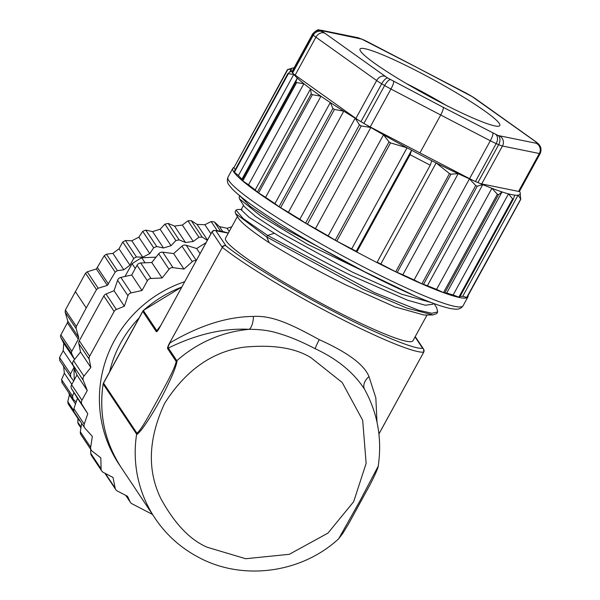 <?xml version="1.0" encoding="UTF-8"?>
<svg xmlns="http://www.w3.org/2000/svg" width="600" height="600" viewBox="0 0 600 600"><rect width="100%" height="100%" fill="white"/><g stroke="black" fill="none" stroke-linecap="round" stroke-linejoin="round"><path stroke-width="0.9" d="M378.188 466.26C378.502 466.793 375.75 473.632 370.05 484.695L348.675 523.717L342.855 533.28L338.7 538.74L359.715 501.33L378.188 466.26C382.298 438.765 377.678 412.957 364.32 388.845L364.665 389.46C353.933 372.675 337.433 359.093 315.173 348.712L315.142 348.697C301.282 341.452 288.728 336.248 277.478 333.082C269.535 330.57 260.093 329.317 249.135 329.325A14.482 5.325 90.6 0 0 253.462 316.433C271.725 315.42 289.733 323.377 319.275 339.675L319.305 339.69C347.685 352.41 364.245 364.71 368.993 376.575L375.84 397.92L377.002 422.183M121.477 467.947C104.88 442.38 98.767 414.36 103.132 383.888A2.895 0.48 -171.2 0 0 103.155 383.962L136.627 434.153C136.627 434.955 137.94 433.845 140.572 430.822C144.165 426.63 151.642 415.485 159.803 400.658C167.895 385.793 173.422 373.185 175.403 367.207C176.752 363.105 177.233 360.945 176.828 360.728A2.895 2.828 146.3 0 0 176.205 361.515C174.308 370.23 164.19 387.36 157.808 399.502C151.185 411.112 141.945 429.308 136.95 433.215L103.477 383.017A2.895 2.828 146.3 0 0 103.155 383.962A123.12 120.06 146.3 0 0 121.477 467.947L154.95 518.145C166.23 534.923 180.855 548.025 198.817 557.46C242.782 581.123 301.538 573.21 338.7 538.74M406.335 83.528A65.183 6.825 -151.3 0 1 414.99 87.938A65.183 6.825 -151.3 0 1 445.815 105.142M439.71 102A79.665 8.34 -151.3 0 1 360.007 50.04A79.665 8.34 -151.3 0 1 420.127 72.63A79.665 8.34 -151.3 0 1 498.99 126.135A79.665 8.34 -151.3 0 1 439.71 102M468.03 295.657A133.988 14.025 -151.3 0 1 467.888 296.97A133.988 14.025 -151.3 0 1 376.965 262.538M237.405 216.51L225.532 238.185A106.83 11.183 28.7 0 0 332.362 309.18A106.83 11.183 28.7 0 0 412.935 340.785L427.05 315.007M432.93 314.933L436.8 313.515L437.67 311.94L431.842 313.267L418.605 310.237L374.43 292.567L267.63 235.433L266.767 237.007L363.097 289.275L406.965 308.138L432.93 314.933L424.08 315.045L394.868 306.885L345.683 284.85C316.725 270.45 291.225 256.41 269.183 242.73A106.83 11.183 -151.3 0 1 238.485 218.257L235.522 213.487L235.125 211.695L235.987 210.112L243.188 218.535L267.63 235.433L274.373 233.257L249.09 217.327L241.103 209.752L243.51 205.35M433.425 303.375L432.952 304.23L425.31 305.228L407.595 300.218L350.873 275.377C321.915 260.978 296.415 246.93 274.373 233.257M430.86 302.415L401.603 294.18L352.605 272.22L280.207 232.627L255.495 216.413L244.192 206.46L239.528 198.938L260.925 216.135L307.425 244.252L414.48 295.725M228.308 233.123L215.895 230.745A2.895 2.828 146.3 0 0 211.995 231.96L222.097 247.118A2.895 2.828 -33.7 0 1 225.998 245.895A2.895 2.46 128.5 0 0 222.368 247.373L169.845 342.548C167.903 346.065 167.197 348.157 167.738 348.825A2.895 2.828 146.3 0 1 168.368 348.038L176.828 360.728A123.12 120.06 146.3 0 1 249.135 329.325C223.507 327.998 196.59 334.237 168.368 348.038C167.708 347.558 168.292 345.81 170.123 342.803C199.545 325.425 227.325 316.635 253.462 316.433M120.33 466.2A123.12 120.06 -33.7 0 1 119.16 464.482A123.12 120.06 -33.7 0 1 184.703 281.685M119.985 465.66A123.12 120.06 -33.7 0 1 118.808 463.942M78 418.62L77.767 422.13L78.233 423.855L80.94 427.928M466.26 93.225A7.245 1.35 117.6 0 0 466.155 93.12L416.565 67.29L472.192 96.63L535.463 141.57L537.285 143.475L498.12 135.517L443.272 107.34L387.645 78.008L323.108 31.987L322.553 31.155L322.965 30.953L361.718 39.12L416.565 67.29M500.01 136.185A7.245 6.825 -78.5 0 1 502.455 146.017L539.317 153.51L518.565 191.415L481.702 183.922L502.455 146.017A14.482 1.515 -151.3 0 1 498.675 144.667A130.365 13.65 -151.3 0 1 496.192 143.595A14.482 1.515 -151.3 0 1 490.335 140.767L440.707 114.998L419.947 152.903L370.2 126.945L390.952 89.04L440.707 114.998C442.732 111.097 443.588 108.547 443.272 107.34M323.108 31.987A7.245 7.035 -35.8 0 0 313.365 35.047A14.482 1.515 -151.3 0 0 315.907 37.215L376.65 80.528L355.897 118.433L295.155 75.12L315.907 37.215A7.245 5.407 -54.5 0 1 324.375 33.068M492.847 133.087A7.245 1.478 -62.6 0 1 490.335 140.767L469.575 178.672L419.947 152.903M355.897 118.433A14.482 1.515 28.7 0 0 360.952 121.688A130.365 13.65 -151.3 0 1 355.178 118.208A130.365 13.65 -151.3 0 1 343.77 111.18A130.365 13.65 -151.3 0 1 330.293 102.532A130.365 13.65 -151.3 0 1 320.947 96.24A130.365 13.65 -151.3 0 1 310.553 88.83A130.365 13.65 -151.3 0 1 303.892 83.707A130.365 13.65 -151.3 0 1 297.293 78.045A130.365 13.65 -151.3 0 1 293.782 74.438A130.365 13.65 -151.3 0 1 292.612 72.953L313.365 35.047A130.365 13.65 -151.3 0 1 312.78 34.17A14.482 1.515 -151.3 0 1 312.705 33.825L291.952 71.73A14.482 1.515 28.7 0 0 292.028 72.082A130.365 13.65 -151.3 0 1 291.428 70.898A130.365 13.65 -151.3 0 1 291.3 69.052A130.365 13.65 -151.3 0 1 292.688 68.025A130.365 13.65 -151.3 0 1 293.347 67.89A130.365 13.65 -151.3 0 1 294.09 67.815M322.553 31.155A7.245 7.087 -31.3 0 0 312.78 34.17L292.028 72.082A130.365 13.65 -151.3 0 0 292.612 72.953A14.482 1.515 28.7 0 0 295.155 75.12M469.575 178.672A14.482 1.515 28.7 0 0 475.433 181.5A130.365 13.65 -151.3 0 1 469.455 178.852A130.365 13.65 -151.3 0 1 458.175 173.67A130.365 13.65 -151.3 0 1 436.14 162.945A130.365 13.65 -151.3 0 1 431.752 160.725A130.365 13.65 -151.3 0 1 411.585 150.233A130.365 13.65 -151.3 0 1 407.055 147.803A130.365 13.65 -151.3 0 1 383.505 134.797A130.365 13.65 -151.3 0 1 370.815 127.507A130.365 13.65 -151.3 0 1 363.885 123.427A14.482 1.515 28.7 0 0 370.2 126.945M519.533 191.243A130.365 13.65 -151.3 0 1 519.99 192.188A130.365 13.65 -151.3 0 1 520.11 194.032A130.365 13.65 -151.3 0 1 518.07 195.195A130.365 13.65 -151.3 0 1 514.8 195.15A130.365 13.65 -151.3 0 1 508.493 193.868A130.365 13.65 -151.3 0 1 502.05 191.94A130.365 13.65 -151.3 0 1 491.918 188.295A130.365 13.65 -151.3 0 1 482.737 184.613A130.365 13.65 -151.3 0 1 477.923 182.572A14.482 1.515 28.7 0 0 481.702 183.922M518.565 191.415A14.482 1.515 28.7 0 0 519.465 191.355L540.217 153.45A14.482 1.515 -151.3 0 1 539.317 153.51A7.245 6.825 -78.5 0 0 536.873 143.685M289.493 72.367L291.3 69.052L287.625 69.593L292.688 68.025M287.438 69.615L233.798 167.917L287.865 69.457M234.067 171.953L238.44 175.523L293.782 74.438L287.895 73.635L291.428 70.898M234.345 172.365L288.173 74.04L287.895 73.635M303.892 83.707L296.625 82.597L295.86 81.938L297.293 78.045L241.95 179.13L242.032 180.262L242.79 180.915L248.55 184.792L303.892 83.707M320.947 96.24L312.405 94.672L311.205 93.817L310.553 88.83L255.21 189.915L257.37 192.142L265.605 197.325L320.947 96.24M343.77 111.18L334.44 109.448L332.888 108.45L330.293 102.532L274.95 203.618L279.053 206.775L288.428 212.265L343.77 111.18M393.577 81.412A7.245 1.35 -62.4 0 1 390.952 89.04A14.482 1.515 -151.3 0 1 384.638 85.523L363.885 123.427A130.365 13.65 -151.3 0 1 360.952 121.688L381.705 83.775A7.245 2.43 -59.2 0 1 387.645 78.008M359.423 124.852L355.178 118.208L299.835 219.292L305.595 223.17L315.472 228.593L370.815 127.507L361.23 125.925L359.423 124.852L305.595 223.17M402.832 274.755L458.175 173.67L451.013 174.157L449.49 173.58L436.14 162.945L380.798 264.03L395.722 271.793L402.832 274.755A130.365 13.65 28.7 0 0 414.112 279.938L421.89 283.845L427.395 285.697A130.365 13.65 28.7 0 0 436.575 289.38L443.52 292.575L446.707 293.025A130.365 13.65 28.7 0 0 453.15 294.952L459.533 297.397L513.285 199.192M498.12 135.517A7.245 4.853 -66.8 0 1 498.675 144.667L477.923 182.572A130.365 13.65 -151.3 0 1 475.433 181.5L496.192 143.595A7.245 4.702 -66.5 0 0 495.772 134.498M427.395 285.697L482.737 184.613L477.255 186.188L475.725 185.52L469.455 178.852L414.112 279.938M351.712 248.888L407.055 147.803L390.57 142.905L389.018 141.892L383.505 134.797L328.163 235.882L336.795 241.125L351.712 248.888A130.365 13.65 28.7 0 0 356.243 251.317L356.692 251.985A133.988 14.025 -151.3 0 1 232.837 168.285A133.988 14.025 -151.3 0 1 233.873 167.46M431.752 160.725L430.245 165.21L410.085 154.718L411.585 150.233L356.243 251.317M446.707 293.025L502.05 191.94L498.525 194.678L497.355 194.257L491.918 188.295L436.575 289.38M514.8 195.15L513.368 199.05L512.632 198.9L508.493 193.868L453.15 294.952M513.368 199.05L512.632 198.9L458.805 297.225M520.11 194.032L520.763 199.013L518.07 195.195L462.728 296.28L467.025 297.495L520.755 199.358M520.763 199.013L466.695 297.472M520.312 195.308L520.245 193.35M233.798 167.917L235.343 169.507M460.125 296.303A130.365 13.65 28.7 0 0 462.728 296.28M238.44 175.523A130.365 13.65 28.7 0 0 241.95 179.13M248.55 184.792A130.365 13.65 28.7 0 0 255.21 189.915M265.605 197.325A130.365 13.65 28.7 0 0 274.95 203.618M288.428 212.265A130.365 13.65 28.7 0 0 299.835 219.292M377.153 262.185A130.365 13.65 28.7 0 0 380.798 264.03M430.245 165.21L376.928 262.597L356.692 251.985M315.472 228.593A130.365 13.65 28.7 0 0 328.163 235.882M410.085 154.718L356.767 252.097M437.662 311.94L436.77 307.92L434.107 303.623M239.865 195.915L250.447 206.558L280.26 226.32L369.945 274.62M239.978 195.495L239.108 197.07L239.528 198.938M235.522 213.487L266.767 237.007L269.183 242.73M241.987 209.43L237.69 209.49L235.987 210.112M159.773 327.293L212.025 231.862A2.895 2.85 84.2 0 1 215.895 230.745L225.998 245.895C244.163 260.782 293.01 290.52 334.013 311.647C375.457 333.442 415.515 349.987 422.572 348.225A2.895 2.828 -33.7 0 1 423.938 351.532M159.727 327.368L158.04 330.075L156.803 330.697A2.895 2.828 146.3 0 0 156.18 331.485C156.63 332.31 157.822 330.945 159.743 327.397L211.965 231.892L214.222 230.392L222.188 231.33L228.345 233.055M169.845 342.548L222.368 247.373A123.12 12.893 28.7 0 0 332.985 314.707A123.12 12.893 28.7 0 0 423.683 352.17A2.895 2.85 -95.8 0 0 422.572 348.225L415.05 336.938M158.04 330.075L159.743 327.397M160.68 325.575L156.803 330.697L143.355 310.53A2.895 2.828 146.3 0 0 142.733 311.317L142.792 311.212M103.53 382.913L142.733 311.317L156.18 331.485M364.56 389.272A14.482 9.518 151.5 0 1 368.993 376.575M138.945 318.112A115.155 112.29 146.3 0 0 109.688 371.558M152.475 514.44L131.933 503.745A4.343 4.238 -33.7 0 1 130.08 501.81L127.53 496.312L117.323 491.002A4.343 4.238 -33.7 0 1 115.17 488.138L113.017 477.45L103.32 472.403A4.343 4.238 -33.7 0 1 101.085 468.803L100.852 457.868L92.227 451.207A4.343 4.238 -33.7 0 1 90.668 447.263L92.347 436.403L85.065 428.34A4.343 4.238 -33.7 0 1 84.225 424.17L87.78 413.722L82.043 404.498A4.343 4.238 -33.7 0 1 81.953 400.23L87.27 390.51L83.273 380.392A4.343 4.238 -33.7 0 1 83.925 376.163L90.847 367.462L89.175 359.153A4.343 4.238 -33.7 0 1 89.625 356.257L114.15 311.46A4.343 4.238 -33.7 0 1 116.37 309.48L124.38 306.218L127.942 295.77A4.343 4.238 -33.7 0 1 131.183 292.875L142.028 290.498L147.352 280.778A4.343 4.238 -33.7 0 1 151.035 278.475L162.09 277.987L169.02 269.288A4.343 4.238 -33.7 0 1 173.032 267.653L183.968 269.07L192.278 261.66A4.343 4.238 -33.7 0 1 196.222 260.655M206.077 242.655L196.65 248.528L186.188 245.25A4.343 4.238 146.3 0 0 181.958 246.173L173.64 253.583L162.712 252.165A4.343 4.238 146.3 0 0 158.692 253.808L151.77 262.5L140.715 262.987A4.343 4.238 146.3 0 0 137.025 265.29L131.7 275.01L120.855 277.395A4.343 4.238 146.3 0 0 117.615 280.282L114.06 290.73L106.042 294A4.343 4.238 146.3 0 0 103.823 295.972L79.297 340.77A4.343 4.238 146.3 0 0 78.847 343.665L80.52 351.975L73.597 360.675A4.343 4.238 146.3 0 0 72.945 364.913L76.95 375.022L71.625 384.743A4.343 4.238 146.3 0 0 71.722 389.01L77.453 398.235L73.898 408.683A4.343 4.238 146.3 0 0 74.363 412.38L84.69 427.86M105.03 473.295A4.343 4.238 146.3 0 0 105.458 474.135L115.785 489.623M90.675 449.272L90.758 453.322A4.343 4.238 146.3 0 0 91.455 455.543L101.782 471.022M81.653 423.308L80.34 431.783A4.343 4.238 146.3 0 0 80.985 434.745L91.312 450.225M124.38 306.218L114.06 290.73M80.52 351.975L90.847 367.462M142.028 290.498L131.7 275.01M76.95 375.022L87.27 390.51M75.938 372.472L74.085 369.69L74.512 368.88M124.965 276.487L132.097 263.715L135.278 268.485M145.05 262.8L141.705 257.782L156.03 257.153M74.31 379.837A130.365 127.125 -33.7 0 1 74.085 369.69M132.097 263.715A130.365 127.125 -33.7 0 1 141.705 257.782M74.573 359.452L71.782 353.91A2.895 2.828 -33.7 0 1 71.835 351.308L78.33 339.195A130.365 127.125 -33.7 0 1 78.765 337.567L76.102 328.567L76.335 326.423L86.25 307.935L96.48 289.62L98.19 288.233L107.34 285.39L115.185 272.123L117.375 270.638L123.84 269.79L129.953 265.2L133.733 258.442L136.425 256.935L142.755 257.205L149.79 253.605L153.667 247.778L156.743 246.525L163.523 248.01L171.053 245.67L175.875 240.562L179.115 239.858L185.498 242.49L193.29 241.47L198.923 237.255L202.215 237.112L207.322 240.375M73.703 380.947L70.71 376.972L70.492 373.942L74.153 367.125M70.71 376.972L59.67 360.42M76.162 402.022L73.14 399.225L72.502 396.037L73.988 392.655M73.14 399.225L61.77 382.312M80.332 421.327L79.095 420.263L78.63 418.778M162.09 277.987L151.77 262.5M77.453 398.235L87.78 413.722M196.65 248.528L200.062 253.635M78.33 339.195L67.38 322.778L60.885 334.882A2.895 2.828 146.3 0 0 60.832 337.493L63.705 343.2L63.203 350.707L59.55 357.525L59.76 360.548M68.752 392.783L69.427 394.868L67.762 401.618L68.145 403.838L79.095 420.263M63.51 365.528L64.365 373.23L61.552 379.612L62.19 382.808M231.75 226.83L227.07 228.285L219.45 226.612L214.41 221.955L211.155 221.528L204.892 224.73L197.07 224.4L191.273 220.688L187.972 220.837L182.34 225.053L174.547 226.072L168.165 223.433L164.925 224.145L160.102 229.245L152.572 231.593L145.792 230.1L142.718 231.353L138.84 237.188L131.805 240.78L125.475 240.517L122.782 242.025L119.002 248.782L112.89 253.365L106.433 254.212L104.235 255.705L96.39 268.965L87.24 271.815L85.53 273.195L65.385 309.998L65.153 312.15L67.823 321.15A130.365 127.125 146.3 0 0 67.38 322.778M78.765 337.567L67.823 321.15M63.705 343.2L74.558 359.468M183.968 269.07L173.64 253.583M63.203 350.707L73.335 365.903M86.25 307.935L75.3 291.517M64.365 373.23L71.812 384.397M107.34 285.39L96.39 268.965M108.48 284.123L97.53 267.705M69.427 394.868L75.495 403.98M123.84 269.79L112.89 253.365M129.953 265.2L119.002 248.782M142.755 257.205L131.805 240.78M149.79 253.605L138.84 237.188M163.523 248.01L152.572 231.593M171.053 245.67L160.102 229.245M185.498 242.49L174.547 226.072M193.29 241.47L182.34 225.053M207.502 240.045L197.07 224.4M210.93 233.782L204.892 224.73M222.675 231.442L219.45 226.612M229.2 231.487L227.07 228.285M207.285 547.275L207.285 547.275C190.163 539.993 174.72 523.83 160.958 498.81C147.03 470.415 148.26 438.585 164.648 403.327C185.565 370.425 211.995 351.705 243.938 347.183C272.918 344.4 295.282 347.918 311.017 357.728L342.188 382.5L362.678 420.278L366.135 463.365L353.67 501.705L327.938 533.13L289.305 554.303L245.715 558.727L207.285 547.275M361.995 266.168A133.988 14.025 28.7 0 0 463.05 305.812C461.377 308.303 458.842 309.428 455.46 309.195L450.54 308.572C439.65 306.165 423.757 300.157 402.855 290.543C363.173 272.498 308.61 242.587 272.34 219C253.237 206.678 239.873 196.673 232.245 188.977L229.23 185.325C227.288 183.083 226.875 180.345 228 177.127A133.988 14.025 28.7 0 0 229.042 180.915A133.988 14.025 28.7 0 0 361.995 266.168M136.95 433.215A2.895 2.828 146.3 0 0 136.627 434.153A123.12 120.06 146.3 0 0 154.95 518.145M77.767 422.13L81.067 427.08M469.418 94.98A7.245 2.243 -59.3 0 1 469.658 95.07L472.447 96.727A7.245 2.43 120.8 0 0 472.192 96.63M416.452 67.185L366.877 41.438A7.245 1.478 117.4 0 1 366.998 41.55M359.827 38.445A7.245 6.825 101.5 0 0 357.81 37.665L363.502 39.818A7.245 4.702 113.5 0 1 364.065 40.14M361.118 38.782A7.245 4.853 113.2 0 1 361.718 39.12M357.81 37.665L320.947 30.172A7.245 6.825 101.5 0 1 322.965 30.953M390.42 79.657A7.245 2.243 -59.3 0 0 384.638 85.523A130.365 13.65 -151.3 0 1 381.705 83.775A14.482 1.515 -151.3 0 1 376.65 80.528A7.245 5.407 -54.5 0 1 385.125 76.38M540.217 153.45C542.295 148.058 539.558 145.433 540.015 146.032A7.245 7.087 148.7 0 0 537.285 143.475M535.463 141.57A7.245 5.407 125.5 0 1 536.213 141.99L539.153 144.735A7.245 7.035 144.2 0 0 536.737 142.65M536.213 141.99L475.463 98.677A7.245 5.407 125.5 0 0 474.72 98.25M242.032 180.262L295.86 81.938M242.79 180.915L296.625 82.597M498.525 194.678L444.697 292.995M497.355 194.257L443.52 292.575M257.37 192.142L311.205 93.817M258.577 192.998L312.405 94.672M477.255 186.188L423.428 284.505M475.725 185.52L421.89 283.845M279.053 206.775L332.888 108.45M280.612 207.772L334.44 109.448M451.013 174.157L397.178 272.483M449.49 173.58L395.722 271.793M307.403 224.243L361.23 125.925M335.19 240.21L389.018 141.892M336.795 241.125L390.57 142.905M167.738 348.825L176.205 361.515M378.923 433.92L423.735 352.14M315.142 348.697A14.482 2.828 117.5 0 1 319.275 339.675M181.762 287.055A123.12 120.06 146.3 0 0 143.355 310.53L143.385 310.507M181.815 286.965L143.325 310.462L103.132 383.888A2.895 0.48 -171.2 0 1 103.177 383.812M114.15 311.46L103.823 295.972M79.297 340.77L89.625 356.257M130.08 501.81L125.828 495.428M116.37 309.48L106.042 294M78.847 343.665L89.175 359.153M127.942 295.77L117.615 280.282M73.597 360.675L83.925 376.163M115.17 488.138L105.398 473.482M131.183 292.875L120.855 277.395M72.945 364.913L83.273 380.392M147.352 280.778L137.025 265.29M71.625 384.743L81.953 400.23M101.085 468.803L90.758 453.322M151.035 278.475L140.715 262.987M71.722 389.01L82.043 404.498M60.885 334.882L71.835 351.308M169.02 269.288L158.692 253.808M73.898 408.683L84.225 424.17M186.188 245.25L196.327 260.46M60.832 337.493L71.782 353.91M90.668 447.263L80.34 431.783M173.032 267.653L162.712 252.165M181.958 246.173L192.278 261.66M76.102 328.567L65.153 312.15M76.335 326.423L65.385 309.998M59.55 357.525L70.492 373.942M96.48 289.62L85.53 273.195M98.19 288.233L87.24 271.815M61.552 379.612L72.502 396.037M115.185 272.123L104.235 255.705M117.375 270.638L106.433 254.212M67.762 401.618L73.688 410.505M133.733 258.442L122.782 242.025M136.425 256.935L125.475 240.517M153.667 247.778L142.718 231.353M156.743 246.525L145.792 230.1M175.875 240.562L164.925 224.145M179.115 239.858L168.165 223.433M198.923 237.255L187.972 220.837M202.215 237.112L191.273 220.688M217.08 230.423L211.155 221.528M220.403 230.933L214.41 221.955M467.888 296.97L463.05 305.812M466.155 93.12L469.658 95.07M363.502 39.818L366.877 41.438M320.947 30.172C319.447 31.117 319.41 27.008 312.705 33.825M539.153 144.735L540.015 146.032M472.447 96.727L475.463 98.677M233.993 171.983L287.745 73.8M459.533 297.397L513.33 199.132M232.837 168.285L228 177.127M415.23 336.593L423.6 349.147L423.735 352.147L378.93 433.972M130.395 502.365L125.738 495.382"/></g></svg>
